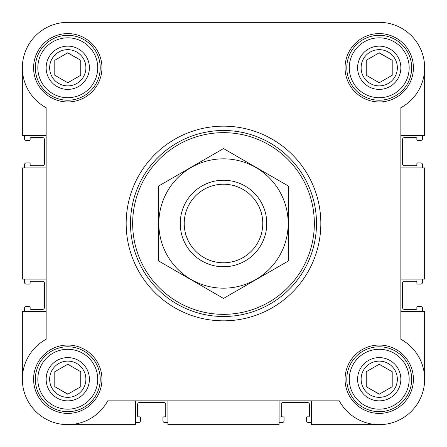 <?xml version="1.0" encoding="UTF-8"?>
<svg xmlns="http://www.w3.org/2000/svg" width="447" height="447" viewBox="0 0 447 447"><rect width="100%" height="100%" fill="white"/><g stroke="black" fill="none" stroke-linecap="round" stroke-linejoin="round"><path stroke-width="0.67" d="M152.125 22.35L67.771 22.35A45.421 45.421 0 0 0 46.142 107.71L46.142 339.29A45.421 45.421 0 0 0 35.654 411.346A45.421 45.421 0 0 0 107.71 400.858L339.29 400.858A45.421 45.421 0 0 0 411.346 411.346A45.421 45.421 0 0 0 400.858 339.29L400.858 107.71A45.421 45.421 0 0 0 379.229 22.35L294.143 22.35M222.07 22.35L186.729 22.35M22.35 67.771L22.35 135.469L46.142 135.469M311.531 400.858L311.531 424.65L379.229 424.65M279.084 400.858L279.084 424.65L167.916 424.65L167.916 400.858M400.858 135.469L424.65 135.469L424.65 67.771M400.858 167.916L424.65 167.916L424.65 279.084L400.858 279.084M46.142 311.531L22.35 311.531L22.35 379.229M379.229 22.35L67.771 22.35M33.598 67.771A34.173 34.173 0 0 1 84.857 38.174A34.173 34.173 0 0 1 84.857 97.368A34.173 34.173 0 0 1 33.598 67.771M33.598 379.229A34.173 34.173 0 0 1 84.857 349.632A34.173 34.173 0 0 1 84.857 408.826A34.173 34.173 0 0 1 33.598 379.229M345.056 379.229A34.173 34.173 0 0 1 396.316 349.632A34.173 34.173 0 0 1 396.316 408.826A34.173 34.173 0 0 1 345.056 379.229M345.056 67.771A34.173 34.173 0 0 1 396.316 38.174A34.173 34.173 0 0 1 396.316 97.368A34.173 34.173 0 0 1 345.056 67.771M135.469 400.858L135.469 424.65L67.771 424.65M400.858 311.531L424.65 311.531L424.65 379.229M46.142 167.916L22.35 167.916L22.35 279.084L46.142 279.084M24.512 135.469L24.512 138.715A1.732 1.732 0 0 0 26.244 140.442L29.273 140.442A0.866 0.866 0 0 0 30.139 139.581L30.139 138.497A0.866 0.866 0 0 1 30.999 137.631L42.683 137.631A1.732 1.732 0 0 1 44.409 139.363L44.409 164.021A1.732 1.732 0 0 1 42.683 165.753L30.999 165.753A0.866 0.866 0 0 1 30.139 164.887L30.139 163.803A0.866 0.866 0 0 0 29.273 162.937L26.244 162.937A1.732 1.732 0 0 0 24.512 164.669L24.512 167.916M24.512 279.084L24.512 282.331A1.732 1.732 0 0 0 26.244 284.063L29.273 284.063A0.866 0.866 0 0 0 30.139 283.197L30.139 282.113A0.866 0.866 0 0 1 30.999 281.247L42.683 281.247A1.732 1.732 0 0 1 44.409 282.979L44.409 307.637A1.732 1.732 0 0 1 42.683 309.369L30.999 309.369A0.866 0.866 0 0 1 30.139 308.503L30.139 307.419A0.866 0.866 0 0 0 29.273 306.558L26.244 306.558A1.732 1.732 0 0 0 24.512 308.285L24.512 311.531M422.488 311.531L422.488 308.285A1.732 1.732 0 0 0 420.756 306.558L417.727 306.558A0.866 0.866 0 0 0 416.861 307.419L416.861 308.503A0.866 0.866 0 0 1 416.001 309.369L404.317 309.369A1.732 1.732 0 0 1 402.591 307.637L402.591 282.979A1.732 1.732 0 0 1 404.317 281.247L416.001 281.247A0.866 0.866 0 0 1 416.861 282.113L416.861 283.197A0.866 0.866 0 0 0 417.727 284.063L420.756 284.063A1.732 1.732 0 0 0 422.488 282.331L422.488 279.084M422.488 167.916L422.488 164.669A1.732 1.732 0 0 0 420.756 162.937L417.727 162.937A0.866 0.866 0 0 0 416.861 163.803L416.861 164.887A0.866 0.866 0 0 1 416.001 165.753L404.317 165.753A1.732 1.732 0 0 1 402.591 164.021L402.591 139.363A1.732 1.732 0 0 1 404.317 137.631L416.001 137.631A0.866 0.866 0 0 1 416.861 138.497L416.861 139.581A0.866 0.866 0 0 0 417.727 140.442L420.756 140.442A1.732 1.732 0 0 0 422.488 138.715L422.488 135.469M135.469 422.488L138.715 422.488A1.732 1.732 0 0 0 140.442 420.756L140.442 417.727A0.866 0.866 0 0 0 139.581 416.861L138.497 416.861A0.866 0.866 0 0 1 137.631 416.001L137.631 404.317A1.732 1.732 0 0 1 139.363 402.591L164.021 402.591A1.732 1.732 0 0 1 165.753 404.317L165.753 416.001A0.866 0.866 0 0 1 164.887 416.861L163.803 416.861A0.866 0.866 0 0 0 162.937 417.727L162.937 420.756A1.732 1.732 0 0 0 164.669 422.488L167.916 422.488M279.084 422.488L282.331 422.488A1.732 1.732 0 0 0 284.063 420.756L284.063 417.727A0.866 0.866 0 0 0 283.197 416.861L282.113 416.861A0.866 0.866 0 0 1 281.247 416.001L281.247 404.317A1.732 1.732 0 0 1 282.979 402.591L307.637 402.591A1.732 1.732 0 0 1 309.369 404.317L309.369 416.001A0.866 0.866 0 0 1 308.503 416.861L307.419 416.861A0.866 0.866 0 0 0 306.558 417.727L306.558 420.756A1.732 1.732 0 0 0 308.285 422.488L311.531 422.488M349.28 67.771A29.943 29.943 0 0 1 394.204 41.839A29.943 29.943 0 0 1 394.204 93.702A29.943 29.943 0 0 1 349.28 67.771M357.6 67.771A21.629 21.629 0 0 1 390.041 49.041A21.629 21.629 0 0 1 390.041 86.5A21.629 21.629 0 0 1 357.6 67.771M346.788 67.771A32.441 32.441 0 0 1 395.45 39.671A32.441 32.441 0 0 1 395.45 95.87A32.441 32.441 0 0 1 346.788 67.771M37.827 67.771A29.943 29.943 0 0 1 82.745 41.839A29.943 29.943 0 0 1 82.745 93.702A29.943 29.943 0 0 1 37.827 67.771M46.142 67.771A21.629 21.629 0 0 1 78.588 49.041A21.629 21.629 0 0 1 78.588 86.5A21.629 21.629 0 0 1 46.142 67.771M35.33 67.771A32.441 32.441 0 0 1 83.991 39.671A32.441 32.441 0 0 1 83.991 95.87A32.441 32.441 0 0 1 35.33 67.771M37.827 379.229A29.943 29.943 0 0 1 82.745 353.298A29.943 29.943 0 0 1 82.745 405.161A29.943 29.943 0 0 1 37.827 379.229M46.142 379.229A21.629 21.629 0 0 1 78.588 360.5A21.629 21.629 0 0 1 78.588 397.959A21.629 21.629 0 0 1 46.142 379.229M35.33 379.229A32.441 32.441 0 0 1 83.991 351.13A32.441 32.441 0 0 1 83.991 407.329A32.441 32.441 0 0 1 35.33 379.229M349.28 379.229A29.943 29.943 0 0 1 394.204 353.298A29.943 29.943 0 0 1 394.204 405.161A29.943 29.943 0 0 1 349.28 379.229M357.6 379.229A21.629 21.629 0 0 1 390.041 360.5A21.629 21.629 0 0 1 390.041 397.959A21.629 21.629 0 0 1 357.6 379.229M346.788 379.229A32.441 32.441 0 0 1 395.45 351.13A32.441 32.441 0 0 1 395.45 407.329A32.441 32.441 0 0 1 346.788 379.229M361.115 67.771A18.115 18.115 0 0 1 388.287 52.081A18.115 18.115 0 0 1 388.287 83.46A18.115 18.115 0 0 1 361.115 67.771M366.249 60.278L366.249 75.264L379.229 82.756L392.209 75.264L392.209 60.278L379.229 52.785L366.249 60.278L366.249 75.264L379.229 82.756M361.115 379.229A18.115 18.115 0 0 1 388.287 363.54A18.115 18.115 0 0 1 388.287 394.919A18.115 18.115 0 0 1 361.115 379.229M366.249 371.736L366.249 386.722L379.229 394.215L392.209 386.722L392.209 371.736L379.229 364.244L366.249 371.736L366.249 386.722L379.386 394.125M49.656 379.229A18.115 18.115 0 0 1 76.828 363.54A18.115 18.115 0 0 1 76.828 394.919A18.115 18.115 0 0 1 49.656 379.229M54.947 371.647L54.791 386.722L67.771 394.215L80.751 386.722L80.751 371.736L67.771 364.244L54.791 371.736L54.791 386.722L67.927 394.125M49.656 67.771A18.115 18.115 0 0 1 76.828 52.081A18.115 18.115 0 0 1 76.828 83.46A18.115 18.115 0 0 1 49.656 67.771M54.791 60.278L54.791 75.264L67.771 82.756L80.751 75.264L80.751 60.278L67.771 52.785L54.791 60.278L54.791 75.264L67.771 82.756M392.209 75.264L392.209 60.278L379.073 52.875M80.751 75.264L80.751 60.278L67.614 52.875M80.751 386.722L80.751 371.736L67.771 364.244M392.209 386.722L392.053 371.647M132.658 223.5A90.842 90.842 0 0 1 268.921 144.828A90.842 90.842 0 0 1 268.921 302.172A90.842 90.842 0 0 1 132.658 223.5M130.496 223.5A93.004 93.004 0 0 1 270.005 142.956A93.004 93.004 0 0 1 270.005 304.044A93.004 93.004 0 0 1 130.496 223.5M126.171 223.5A97.329 97.329 0 0 1 272.167 139.207A97.329 97.329 0 0 1 272.167 307.793A97.329 97.329 0 0 1 126.171 223.5M184.22 223.5A39.28 39.28 0 0 1 243.14 189.483A39.28 39.28 0 0 1 243.14 257.517A39.28 39.28 0 0 1 184.22 223.5M180.242 223.5A43.258 43.258 0 0 1 245.129 186.036A43.258 43.258 0 0 1 245.129 260.964A43.258 43.258 0 0 1 180.242 223.5M223.5 158.83A64.67 64.67 0 0 1 279.509 255.835A64.67 64.67 0 0 1 167.491 255.835A64.67 64.67 0 0 1 223.5 158.83M288.388 260.964L288.388 186.036L223.5 148.577L158.612 186.036L158.612 260.964L223.5 298.423L288.388 260.964"/></g></svg>
